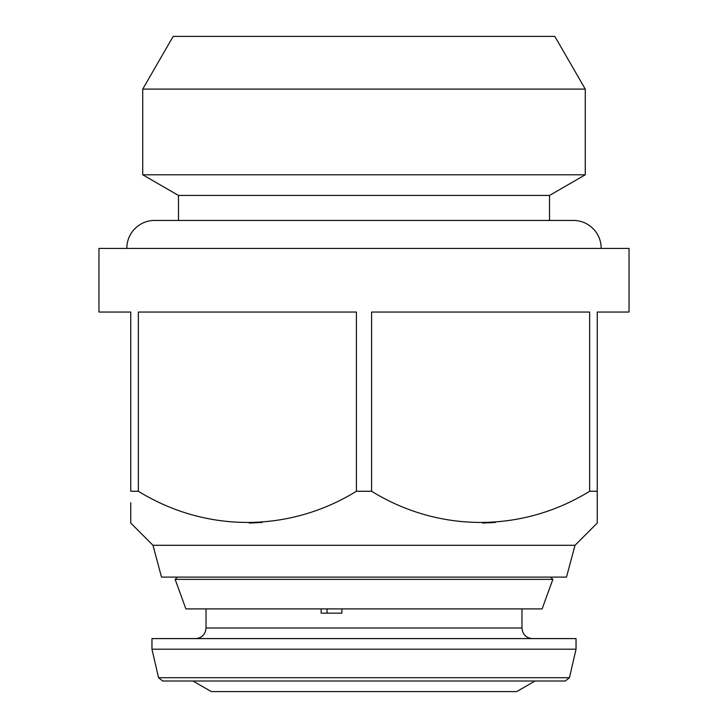 <?xml version="1.0" encoding="UTF-8"?>
<svg xmlns="http://www.w3.org/2000/svg" width="728" height="728" viewBox="0 0 728 728"><rect width="100%" height="100%" fill="white"/><g stroke="black" fill="none" stroke-linecap="round" stroke-linejoin="round"><path stroke-width="1.09" d="M601.164 248.439A27.773 27.773 0 0 0 573.391 220.448L154.609 220.448A27.773 27.773 0 0 0 126.836 248.439M575.02 545.29L152.98 545.29L161.507 577.095L566.493 577.095L575.02 545.29L597.242 523.068L597.242 491.264L589.644 491.264L589.644 312.048L371.599 312.048L371.599 491.264L356.401 491.264L356.401 312.048L138.356 312.048L138.356 491.264L130.758 491.264L130.758 312.048L98.953 312.048L98.953 248.439L629.047 248.439L629.047 312.048L597.242 312.048L597.242 506.042M549.531 220.448L549.531 195.432L585.266 174.802L585.266 89.098L142.733 89.098L142.733 174.802L585.266 174.802M178.469 220.448L178.469 195.432L549.531 195.432M178.469 195.432L142.733 174.802M142.733 89.098L173.164 36.4L554.836 36.4L585.266 89.098M589.644 491.264C522.913 532.441 439.648 533.196 371.599 491.264M356.401 491.264C289.671 532.441 206.406 533.196 138.356 491.264M130.758 502.666L130.758 523.068L152.98 545.29M192.966 680.999L211.329 691.6L516.671 691.6L535.035 680.999L565.319 680.999L162.681 680.999L158.549 677.713L569.451 677.713L565.319 680.999M320.293 649.194L576.039 649.194L576.039 638.592L151.961 638.592L151.961 649.194L320.293 649.194M327.054 608.908L327.054 613.149M321.139 608.908L321.139 613.149L341.887 613.149L341.887 608.908M175.139 579.37L185.886 608.908L542.114 608.908L552.861 579.37L175.139 579.37L177.404 577.095M597.242 514.587L597.242 516.853M597.242 521.594L597.242 523.068M482.564 523.059L495.368 522.449M249.322 523.059L262.126 522.449M130.758 520.365L130.758 518.764M195.432 638.592C200.409 638.32 203.776 635.844 205.542 631.185L206.033 627.991L521.967 627.991L521.967 608.908M569.451 677.713L576.039 649.194M550.596 577.095L552.861 579.37M206.033 627.991L206.033 608.908M158.549 677.713L151.961 649.194M521.967 627.991L522.458 631.185C524.224 635.844 527.591 638.32 532.568 638.592"/></g></svg>
